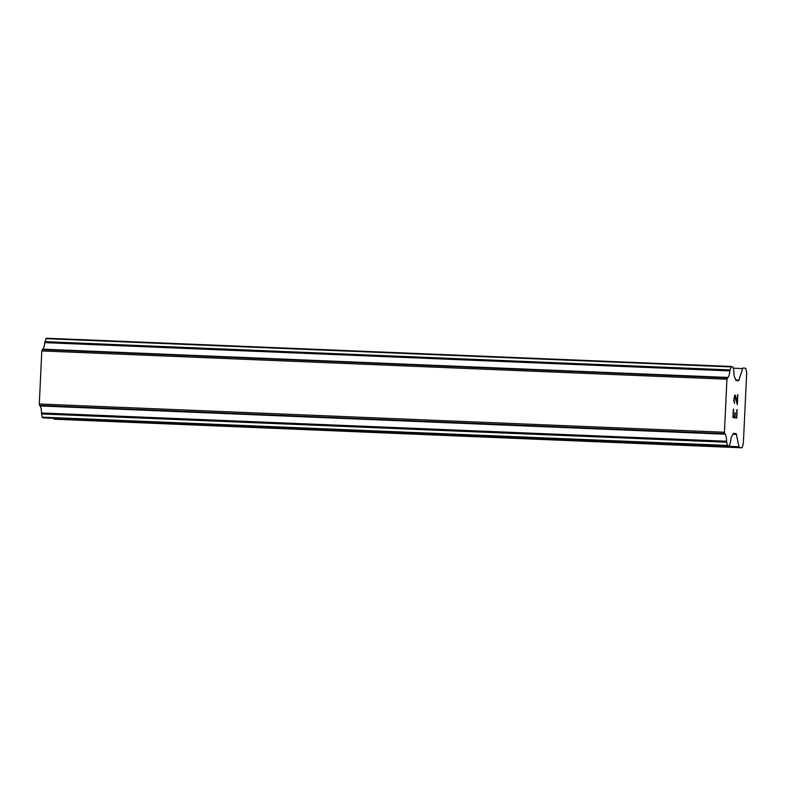<?xml version="1.0" encoding="UTF-8"?>
<svg xmlns="http://www.w3.org/2000/svg" width="786" height="786" viewBox="0 0 786 786"><rect width="100%" height="100%" fill="white"/><g stroke="black" fill="none" stroke-linecap="round" stroke-linejoin="round"><path stroke-width="1.18" d="M733.25 416.629L734.763 416.816L733.23 416.619L733.574 409.192L733.25 416.629M734.763 416.816L734.959 412.768M735.205 412.797L735.018 416.845L735.185 412.797M736.531 417.042L736.885 409.614M736.718 418.034L737.111 409.644L736.747 418.034L732.955 417.553L733.348 409.162M734.556 403.493L733.751 400.555L734.753 395.053M735.126 395.103L735.46 395.849L735.107 395.103M735.46 395.849L736.079 397.981L735.441 395.849M736.079 397.981L737.219 402.648L736.05 397.981M737.219 402.648L737.582 394.739M734.419 402.491L734.104 397.893L734.419 402.491M734.134 397.893L734.704 396.046L734.134 397.893M734.723 396.046L737.366 404.721L737.838 394.778M737.347 404.633L737.818 394.769M736.374 434.324A2.27 0.599 -87.6 0 0 735.991 433.607L733.584 433.302A2.27 0.599 -87.6 0 1 733.584 433.302A2.27 0.599 -87.6 0 0 733.132 433.911L732.66 435.149A7.958 2.093 -87.6 0 0 730.548 441.752L729.428 445.691L727.581 445.967L726.539 441.231A7.958 2.093 -87.6 0 0 725.075 434.186L724.427 432.261L726.932 379.216L727.757 377.476A7.958 2.093 -87.6 0 0 729.86 370.884L731.324 366.463L733.132 367.2L733.869 371.375A7.958 2.093 -87.6 0 0 735.342 378.439L735.686 379.776A2.27 0.599 -87.6 0 0 736.069 380.493L738.476 380.797A2.27 0.599 -87.6 0 1 738.476 380.797A2.27 0.599 -87.6 0 0 738.928 380.188L742.642 368.575A2.27 0.599 -87.6 0 1 743.084 367.956A2.27 0.599 -87.6 0 1 743.094 367.966L745.786 368.3L746.7 372.702L743.35 443.677L742.033 447.794L739.351 447.46A2.27 0.599 -87.6 0 1 738.958 446.733L736.374 434.324L733.043 434.186M46.197 338.206L731.334 366.463L46.207 338.206L44.733 342.617A7.958 2.093 -87.6 0 1 42.68 349.19M53.792 418.299L53.831 418.476A2.27 0.599 92.4 0 0 54.224 419.193L742.033 447.794M729.084 446.153L43.957 417.887L42.159 417.16L41.412 412.964A7.958 2.093 -87.6 0 0 39.978 405.94M727.6 377.467L42.552 349.18L41.805 350.949L39.3 403.994L39.89 405.93L724.967 434.177M726.932 379.216L41.805 350.949M724.427 432.261L39.3 403.994M742.642 368.575L733.338 368.192M738.928 380.188L735.755 380.051M730.99 366.924L45.863 338.668M730.037 369.921L44.91 341.655M729.86 370.884L44.733 342.617M727.345 377.909L42.218 349.642M724.721 433.656L39.595 405.389M726.539 441.231L41.412 412.964M726.628 442.223L41.501 413.957M727.286 445.426L42.159 417.16M727.581 445.967L42.454 417.7M735.991 433.607L733.309 433.499M738.958 446.733L53.831 418.476M739.351 447.46L54.224 419.193M727.679 377.447L42.552 349.18M725.016 434.196L39.89 405.93M729.094 446.153L43.967 417.887"/></g></svg>
